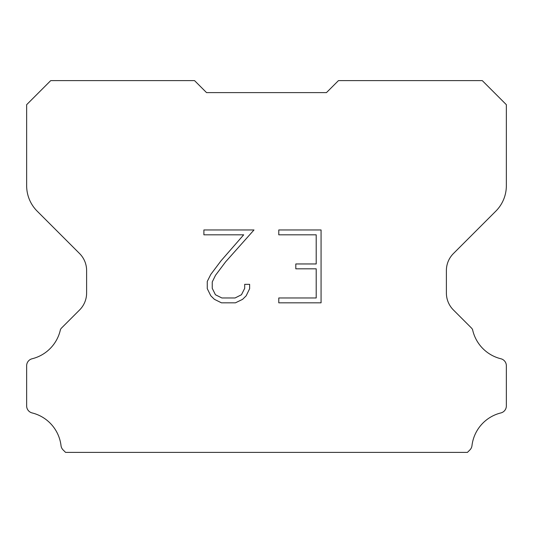 <?xml version="1.0" encoding="UTF-8"?>
<svg xmlns="http://www.w3.org/2000/svg" width="533" height="533" viewBox="0 0 533 533"><rect width="100%" height="100%" fill="white"/><g stroke="black" fill="none" stroke-linecap="round" stroke-linejoin="round"><path stroke-width="0.8" d="M316.202 297.967L316.202 268.819L295.808 268.819L295.808 263.962L316.202 263.962L316.202 234.813L278.779 234.813L278.779 229.956L321.066 229.956L321.066 302.824L278.779 302.824L278.779 297.967L316.202 297.967M249.624 284.342L249.624 288.713L246.166 295.828L242.562 299.359L235.439 302.824L221.448 302.824L214.379 299.306L210.775 295.755L207.264 288.639L207.264 281.431L210.775 274.455L221.068 260.75L243.694 234.813L203.892 234.813L203.892 229.956L253.994 229.956L225.626 261.823L215.519 275.288L212.247 281.937L212.247 288.333L215.425 294.742L221.875 297.967L235.066 297.967L241.469 294.736L244.694 288.333L244.694 284.342L249.624 284.342M206.537 92.609L194.545 80.616L50.722 80.616L26.65 104.688L26.65 185.731A35.977 35.977 0 0 0 37.19 211.168L79.59 253.568A23.985 23.985 0 0 1 86.612 270.524L86.612 293.01A23.985 23.985 0 0 1 79.59 309.966L61.695 327.862A7.029 7.029 0 0 0 60.436 329.567A38.376 38.376 0 0 1 32.12 358.762A7.196 7.196 0 0 0 26.65 365.751L26.65 405.946A7.196 7.196 0 0 0 32.12 412.928A38.376 38.376 0 0 1 61.028 445.675A7.196 7.196 0 0 0 63.28 450.099L65.566 452.384L467.434 452.384L469.72 450.099A7.196 7.196 0 0 0 471.971 445.675A38.376 38.376 0 0 1 500.88 412.928A7.196 7.196 0 0 0 506.35 405.946L506.35 365.751A7.196 7.196 0 0 0 500.88 358.762A38.376 38.376 0 0 1 472.564 329.567A7.029 7.029 0 0 0 471.305 327.862L453.41 309.966A23.985 23.985 0 0 1 446.387 293.01L446.387 270.524A23.985 23.985 0 0 1 453.41 253.568L495.81 211.168A35.977 35.977 0 0 0 506.35 185.731L506.35 104.688L482.278 80.616L338.455 80.616L326.462 92.609L206.537 92.609"/></g></svg>
